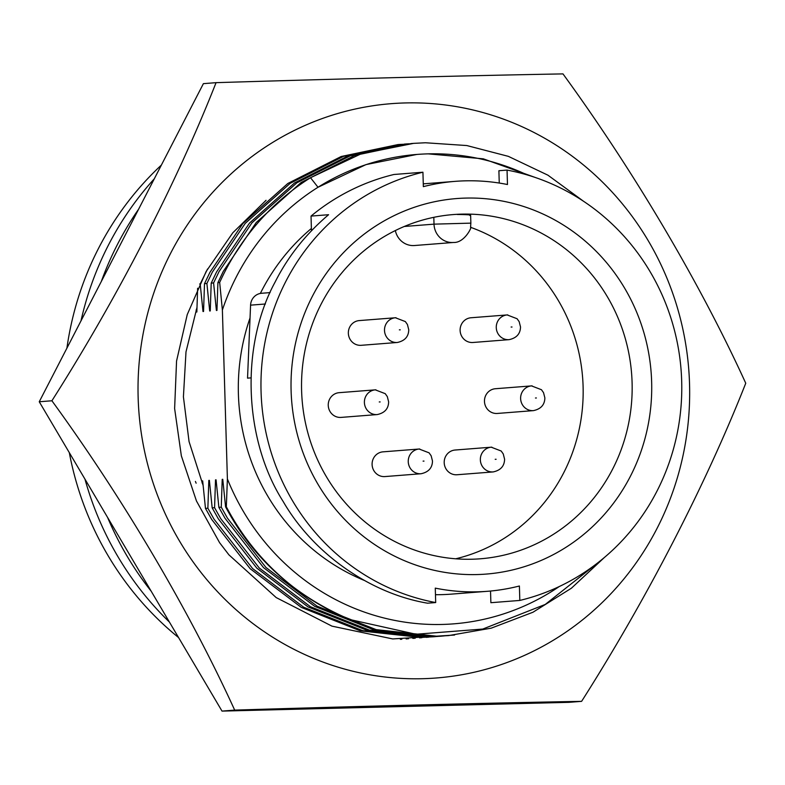 <?xml version="1.0" encoding="UTF-8"?>
<svg xmlns="http://www.w3.org/2000/svg" width="785" height="785" viewBox="0 0 785 785"><rect width="100%" height="100%" fill="white"/><g stroke="black" fill="none" stroke-linecap="round" stroke-linejoin="round"><path stroke-width="1.18" d="M101.314 281.481A312.018 298.702 -94.5 0 1 138.631 209.173M154.311 178.784A312.018 298.702 85.5 0 0 80.973 320.908M559.322 586.503A235.421 225.374 -94.5 0 1 227.395 478.948L226.335 506.776L225.58 506.835L222.763 479.311L222.214 479.35L222.94 481.097M435.459 594.706A205.601 196.829 85.5 0 0 441.288 594.647A205.601 196.829 85.5 0 0 451.238 594.137L487.416 591.301A205.601 196.829 -94.5 0 1 477.466 591.812A205.601 196.829 -94.5 0 1 435.273 588.132L435.695 602.556A219.731 210.351 -94.5 0 1 261.062 391.637A219.731 210.351 -94.5 0 1 422.929 172.219L423.35 186.644A205.601 196.829 -94.5 0 1 455.329 181.345A205.601 196.829 -94.5 0 1 465.269 180.835A205.601 196.829 -94.5 0 1 507.473 184.524L507.051 170.09A219.731 210.351 -94.5 0 1 681.684 381.01A219.731 210.351 -94.5 0 1 519.817 600.437L519.395 586.003A205.601 196.829 -94.5 0 1 487.416 591.301M465.79 198.085A188.341 180.305 85.5 0 0 291.107 390.881A188.341 180.305 85.5 0 0 476.956 574.561A188.341 180.305 85.5 0 0 651.638 381.775A188.341 180.305 85.5 0 0 465.79 198.085M461.727 214.128A172.641 165.272 85.5 0 0 453.377 214.56A172.641 165.272 85.5 0 0 301.793 395.218A172.641 165.272 85.5 0 0 471.971 559.224A172.641 165.272 85.5 0 0 480.322 558.792A172.641 165.272 85.5 0 0 631.905 378.135A172.641 165.272 85.5 0 0 461.727 214.128M222.214 479.35L221.262 507.169L218.878 507.355L216.071 479.831L215.522 479.87L216.238 481.627M509.102 339.65C516.569 338.041 520.367 333.802 520.514 326.923L519.179 321.693L517.109 318.749L507.169 314.932A12.403 11.873 -94.5 0 0 496.267 327.59A12.403 11.873 -94.5 0 0 508.503 339.689A12.403 11.873 -94.5 0 0 509.102 339.65L472.953 342.486A12.403 11.873 -94.5 0 1 472.354 342.515A12.403 11.873 -94.5 0 1 460.128 330.74A12.403 11.873 -94.5 0 1 471.02 317.758L507.169 314.932A12.403 11.873 -94.5 0 1 507.767 314.903M533.457 410.624C540.924 409.014 544.721 404.766 544.868 397.897L543.534 392.657L541.464 389.723L531.523 385.896A12.403 11.873 -94.5 0 0 520.622 398.564A12.403 11.873 -94.5 0 0 532.858 410.653A12.403 11.873 -94.5 0 0 533.457 410.624L497.307 413.45A12.403 11.873 -94.5 0 1 496.709 413.479A12.403 11.873 -94.5 0 1 484.482 401.704A12.403 11.873 -94.5 0 1 495.374 388.732L531.523 385.896A12.403 11.873 -94.5 0 1 532.122 385.867M421.084 473.738C428.541 472.128 432.349 467.889 432.486 461.011L431.151 455.781L429.081 452.837L419.141 449.02A12.403 11.873 -94.5 0 0 408.249 461.678A12.403 11.873 -94.5 0 0 420.485 473.777A12.403 11.873 -94.5 0 0 421.084 473.738L384.925 476.573A12.403 11.873 -94.5 0 1 384.326 476.603A12.403 11.873 -94.5 0 1 372.11 464.828A12.403 11.873 -94.5 0 1 382.992 451.846L419.141 449.02A12.403 11.873 -94.5 0 1 419.749 448.991M397.338 342.476C404.805 340.867 408.602 336.628 408.75 329.749L407.415 324.509L405.345 321.575L395.404 317.758A12.403 11.873 -94.5 0 0 384.503 330.416A12.403 11.873 -94.5 0 0 396.739 342.505A12.403 11.873 -94.5 0 0 397.338 342.476L361.188 345.312A12.403 11.873 -94.5 0 1 360.59 345.341A12.403 11.873 -94.5 0 1 348.363 333.556A12.403 11.873 -94.5 0 1 359.255 320.584L395.404 317.758A12.403 11.873 -94.5 0 1 396.003 317.729M377.232 414.568C384.699 412.959 388.497 408.72 388.634 401.841L387.309 396.602L385.239 393.668L375.299 389.851A12.403 11.873 -94.5 0 0 364.397 402.509A12.403 11.873 -94.5 0 0 376.633 414.598A12.403 11.873 -94.5 0 0 377.232 414.568L341.073 417.404A12.403 11.873 -94.5 0 1 340.474 417.434A12.403 11.873 -94.5 0 1 328.258 405.649A12.403 11.873 -94.5 0 1 339.14 392.677L375.299 389.851A12.403 11.873 -94.5 0 1 375.897 389.811M493.186 471.922C500.653 470.313 504.451 466.064 504.588 459.196L503.263 453.956L501.193 451.022L491.253 447.195A12.403 11.873 -94.5 0 0 480.351 459.863A12.403 11.873 -94.5 0 0 492.587 471.952A12.403 11.873 -94.5 0 0 493.186 471.922L457.037 474.748A12.403 11.873 -94.5 0 1 456.428 474.778A12.403 11.873 -94.5 0 1 444.212 463.003A12.403 11.873 -94.5 0 1 455.094 450.031L491.253 447.195A12.403 11.873 -94.5 0 1 491.852 447.165M215.522 479.87L214.57 507.689L212.176 507.875L209.369 480.351L208.82 480.4L209.536 482.147M208.82 480.4L207.868 508.219L205.474 508.405L202.667 480.881L202.118 480.92L202.834 482.667M196.132 483.197L195.416 481.45M161.386 165.066A307.622 294.493 85.5 0 0 66.902 348.177M69.306 452.621A307.622 294.493 85.5 0 0 178.558 637.548M84.966 479.144A312.018 298.702 85.5 0 0 169.423 622.073M151.171 591.193A312.018 298.702 -94.5 0 1 107.574 517.393M202.118 480.92L202.069 482.952M227.395 478.948L222.381 309.997A235.421 225.374 -94.5 0 1 318.013 187.262A235.421 225.374 -94.5 0 1 416.815 154.449A235.421 225.374 -94.5 0 1 428.208 153.86A235.421 225.374 -94.5 0 1 527.098 174.898M199.625 284.033L200.195 283.993L203.001 311.517L203.55 311.468L204.502 283.65L206.897 283.464L209.703 310.988L210.252 310.948L211.204 283.13L213.589 282.943L216.405 310.467L216.954 310.418L217.906 282.6L219.672 282.463L222.381 309.997M196.113 309.997L196.299 312.037L196.849 311.998L197.634 288.242M311.4 228.455A205.601 196.829 85.5 0 0 260.345 293.433M250.042 317.945A205.601 196.829 85.5 0 0 364.181 580.37M226.335 506.776A246.725 236.197 85.5 0 0 350.228 619.62L416.021 634.241L482.785 629.06L545.261 604.43L598.366 562.374M535.88 177.695L483.305 158.825L428.208 153.86M416.815 154.449L365.987 164.605L318.013 187.262L310.517 177.714A246.725 236.197 85.5 0 0 219.672 282.463M350.228 619.62C294.346 595.884 252.799 558.282 225.58 506.835M221.262 507.169L227.444 518.159L265.968 567.486L317.12 606.187L376.152 629.629L436.735 636.203L448.559 635.595L491.233 628.157L532.937 612.251L571.372 588.24L604.489 557.389M583.54 201.264L547.94 175.192L508.346 156.352L466.81 145.549L425.441 142.762L413.548 143.37L360.796 153.978L310.517 177.714M218.878 507.355L225.06 518.345L263.583 567.673L314.726 606.373L373.758 629.815L434.34 636.39L448.716 635.575M411.232 143.557L354.614 155.45L301.214 182.434L256.244 222.508L223.323 271.316L217.906 282.6M519.817 600.437L490.88 602.703L490.527 591.036M507.051 170.09L498.897 170.728L499.25 183.042M422.929 172.219L393.982 174.486A219.731 210.351 85.5 0 0 311.027 216.091L311.459 230.721M311.027 216.091L328.581 214.717C305.826 234.048 288.016 256.459 275.152 281.972C240.249 345.812 243.664 439.502 283.149 501.468C312.41 552.247 368.656 593.234 427.55 603.194L435.695 602.556M270.089 292.599L261.611 293.266A12.56 12.02 85.5 0 0 250.572 305.149L247.54 378.144L250.906 377.879M216.994 308.691L216.405 310.467M455.673 558.802A172.641 165.272 85.5 0 0 582.99 399.751A172.641 165.272 85.5 0 0 470.529 227.287M469.832 215.482C472.06 214.913 467.85 214.58 457.204 214.482M214.57 507.689L220.752 518.689L259.276 568.006L310.418 606.717L369.45 630.149L430.033 636.723L444.173 635.919M409.014 143.743L350.306 155.783L296.907 182.777L251.936 222.852L219.015 271.659L213.589 282.943M433.811 217.327L434.017 224.147A18.83 18.026 -94.5 0 0 453.514 242.467L414.46 245.528A18.83 18.026 -94.5 0 1 395.355 230.554M212.176 507.875L218.358 518.875L256.881 568.193L308.024 606.903L367.056 630.335L427.639 636.91L439.6 636.292M440.827 636.193L442.975 636.007M407.817 143.851L405.659 143.998M404.53 144.077L347.912 155.98L294.512 182.964L249.542 223.038L216.621 271.846L211.204 283.13M210.301 309.212L209.703 310.988M207.868 508.219L214.05 519.209L252.574 568.536L303.716 607.237L362.748 630.669L423.331 637.253L437.471 636.449M402.312 144.263L343.604 156.313L290.205 183.298L245.234 223.372L212.313 272.179L206.897 283.464M205.474 508.405L211.656 519.395L250.179 568.723L301.332 607.423L360.354 630.865L420.937 637.44L432.898 636.812M434.125 636.713L436.274 636.527M401.115 144.371L398.957 144.518M397.828 144.607L341.21 156.5L287.81 183.484L242.84 223.558L209.919 272.366L204.502 283.65M196.299 312.037L196.898 310.261M203.6 309.741L203.001 311.517M207.574 268.951L200.195 283.993M203.099 485.415L189.067 441.641L183.415 396.837L185.996 351.866L196.976 307.485M138.15 397.799A288.046 275.751 -94.5 0 1 405.305 102.943A288.046 275.751 -94.5 0 1 689.534 383.865A288.046 275.751 -94.5 0 1 422.389 678.711A288.046 275.751 -94.5 0 1 138.15 397.799M51.908 400.772C122.843 498.161 188.812 609.641 234.686 710.111C357.832 706.323 482.952 703.154 581.606 701.348C646.614 599.161 705.862 484.512 745.75 383.237C700.416 283.846 634.643 172.347 562.982 73.898C465.436 75.684 340.494 78.834 216.061 82.66C176.654 182.836 117.583 297.476 51.908 400.772L39.25 401.763L203.393 83.652L216.061 82.66M581.606 701.348L568.939 702.339L222.018 711.102L39.25 401.763M234.686 710.111L222.018 711.102M454.554 635.045L392.696 638.931L331.947 626.136L276.202 597.581L228.926 554.858L219.564 542.651L196.456 500.977L181.355 455.879L174.623 408.543L176.556 361.041L187.242 314.589L206.161 271.463L232.821 232.752L266.046 200.312M512.026 327.011L511.123 327.031L512.026 327.011M536.381 397.975L535.478 398.005L536.381 397.975M423.998 461.099L423.095 461.119L423.998 461.099M400.262 329.837L399.359 329.857L400.262 329.837M380.156 401.93L379.253 401.949L380.156 401.93M496.11 459.274L495.207 459.303L496.11 459.274M250.572 305.149L265.409 303.991M470.637 215.296L470.863 223.136L434.017 224.147L404.285 226.472M401.822 639.245L400.389 639.363M423.272 183.857L455.329 181.345M413.558 143.37L411.163 143.557M408.524 638.725L406.13 638.911M406.856 143.9L404.461 144.087M442.024 636.105L439.629 636.292M415.216 638.205L412.832 638.391M453.514 242.467C464.71 243.105 472.688 225.913 470.568 227.051L470.863 223.136M400.154 144.42L397.769 144.607M435.322 636.625L432.927 636.812M421.918 637.675L419.533 637.862M428.62 637.155L426.226 637.341"/></g></svg>
